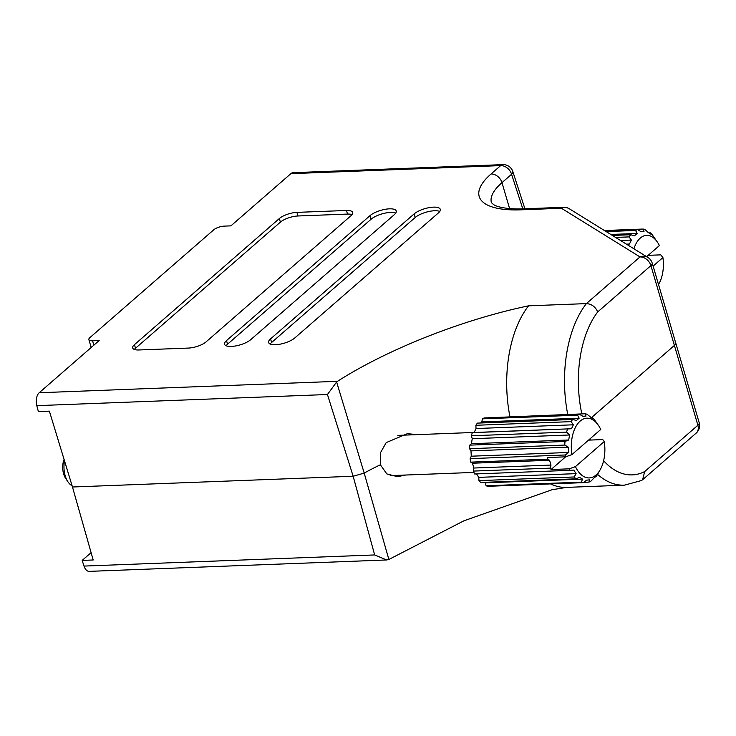 <?xml version="1.0" encoding="UTF-8"?>
<svg xmlns="http://www.w3.org/2000/svg" width="736" height="736" viewBox="0 0 736 736"><rect width="100%" height="100%" fill="white"/><g stroke="black" fill="none" stroke-linecap="round" stroke-linejoin="round"><path stroke-width="1.1" d="M603.612 460.718A89.829 50.361 87.8 0 0 644.681 471.574L697.884 425.252L674.388 345.442L591.459 417.634L674.388 345.442A9.982 3.404 -16.4 0 0 675.712 342.939A9.982 3.404 163.6 0 1 674.388 345.442L650.9 265.622L597.696 311.935A89.829 50.361 87.8 0 0 581.836 413.89M417.257 434.636L407.385 433.679L386.188 442.612L380.328 453.026L380.365 464.793A134.872 45.954 -16.4 0 0 364.2 473.101L353.151 476.247L72.478 487.002L49.376 411.148L38.364 411.571L36.8 405.656A9.982 5.594 -92.2 0 1 39.201 392.748L99.185 340.529L92.58 340.777L93.868 345.156M91.098 552.635L82.174 560.409L93.187 559.986L72.478 487.002L353.151 476.247L327.446 394.514L36.8 405.656M296.921 212.373A13.312 4.536 -16.4 0 0 279.33 218.537L134.449 344.66A13.312 4.536 -16.4 0 0 132.692 347.99A13.312 4.536 -16.4 0 0 138.874 349.968L188.425 348.073A13.312 4.536 -16.4 0 0 206.025 341.918L350.906 215.786A13.312 4.536 -16.4 0 0 352.664 212.456A13.312 4.536 -16.4 0 0 346.481 210.478L296.921 212.373L297.988 215.979A13.312 4.536 -16.4 0 0 280.388 222.134L135.507 348.257A13.312 4.536 -16.4 0 0 134.366 349.453M394.294 214.673A14.637 4.986 -16.4 0 0 396.226 211.002A14.637 4.986 -16.4 0 0 385.259 209.3A14.637 4.986 -16.4 0 0 370.07 215.602L226.504 340.584A14.637 4.986 -16.4 0 0 224.572 344.255A14.637 4.986 -16.4 0 0 235.548 345.957A14.637 4.986 -16.4 0 0 250.737 339.655L394.294 214.673M438.343 212.989A14.637 4.986 -16.4 0 0 440.275 209.318A14.637 4.986 -16.4 0 0 429.3 207.607A14.637 4.986 -16.4 0 0 414.12 213.918L270.554 338.891A14.637 4.986 -16.4 0 0 268.622 342.562A14.637 4.986 -16.4 0 0 279.597 344.273A14.637 4.986 -16.4 0 0 294.777 337.962L438.343 212.989M567.741 414.432A99.811 55.964 -92.2 0 1 586.371 303.609L528.558 305.826C459.742 320.215 385.508 350.538 337.474 381.322L336.628 381.993L364.2 473.101A134.872 45.954 163.6 0 1 380.365 464.793L386.832 473.92L397.422 476.68L405.729 475.024M91.19 347.484L88.872 339.6A7.986 2.723 -16.4 0 1 89.921 337.594L213.734 229.816A7.986 2.723 -16.4 0 1 224.287 226.118L230.892 225.869L290.886 173.65A9.982 5.594 -92.2 0 1 293.149 172.675L502.927 164.634A9.982 5.594 87.8 0 0 500.664 165.609L290.886 173.65M88.872 339.6A7.986 2.723 -16.4 0 0 92.58 340.777M647.901 257.453L569.351 208.785A9.982 8.979 -58.2 0 0 561.448 208.27L639.989 256.928A9.982 7.535 49 0 1 650.9 265.622A9.982 3.404 -16.4 0 0 652.216 263.12A9.982 9.982 0 0 0 647.901 257.453A9.982 8.979 -58.2 0 0 639.989 256.928L586.371 303.609C591.569 303.94 595.35 306.71 597.696 311.935M336.628 381.993L327.446 394.514M439.769 211.425A14.637 4.986 -16.4 0 0 427.662 211.784A14.637 4.986 -16.4 0 0 415.178 217.516L271.612 342.498A14.637 4.986 -16.4 0 0 270.186 344.062M395.72 213.109A14.637 4.986 -16.4 0 0 383.622 213.468A14.637 4.986 -16.4 0 0 371.128 219.199L227.562 344.181A14.637 4.986 -16.4 0 0 226.136 345.745M352.047 214.59A13.312 4.536 -16.4 0 0 347.539 214.075L297.988 215.979M652.216 263.12L675.712 342.939A9.982 3.404 -16.4 0 0 675.013 342.111M374.661 554.944L386.602 559.967L89.212 571.366A9.982 5.594 -92.2 0 1 84.014 566.076L374.661 554.944L353.151 476.247L364.2 473.101L388.866 559.47L463.882 520.821L552.11 489.716L566.564 487.388A99.811 55.964 -92.2 0 1 550.556 483.911M84.014 566.076L82.174 560.409M644.681 471.574L642.62 479.725L641.442 480.534L624.376 485.171A99.811 55.964 -92.2 0 1 597.549 474.389M386.602 559.967L388.866 559.47M646.64 256.671L659.373 245.576A27.95 15.668 87.8 0 0 657.524 242.31A27.95 15.668 87.8 0 0 640.292 238.068A27.95 15.668 87.8 0 0 633.926 248.796M612.37 235.437L630.66 234.738L634.524 235.741L637.155 233.45L635.573 230.46L606.151 231.592M630.66 234.738A34.601 19.403 87.8 0 0 629.087 236.909L615.572 237.424M626.548 244.223L629.492 244.03L631.378 240.074L629.087 236.909M659.097 283.415L658.508 284.482A27.95 15.668 87.8 0 0 659.097 283.415A27.95 15.668 87.8 0 0 662.906 257.582L660.772 254.858L648.158 255.337M653.099 266.119L662.906 257.582M657.524 242.31L652.225 234.72A34.601 19.403 87.8 0 0 650.431 232.87L648.959 232.926M650.431 232.87L650.928 234.186L648.066 232.42L645.086 229.558A34.601 19.403 87.8 0 0 643.062 229.043L604.431 230.524M604.909 230.819L637.514 229.568A34.601 19.403 87.8 0 0 635.573 230.46M637.514 229.568L641.047 231.665L644.018 231.38L643.062 229.043M626.428 244.15L629.492 244.03M620.522 240.488L631.378 240.074M610.788 234.462L637.155 233.45M640.78 231.509L644.018 231.38M549.553 460.267L547.805 459.181L470.718 462.134L472.466 463.22L549.553 460.267L550.97 465.069L550.436 468.133A34.601 19.403 -92.2 0 0 551.034 469.531L569.158 468.841L575.432 466.615A29.9 16.762 87.8 0 0 596.022 475.024A29.9 16.762 87.8 0 0 600.272 469.614A29.9 16.762 87.8 0 0 604.284 441.508L602.766 439.585L588.542 440.128M594.808 476.992L595.746 476.956L596.105 475.787L590.833 481.234A34.601 19.403 87.8 0 1 588.883 482.126L589.582 479.872L586.601 480.148L583.335 482.65L488.124 486.303A34.601 19.403 87.8 0 1 486.1 485.778L581.311 482.135A34.601 19.403 87.8 0 0 583.335 482.65M595.746 476.956A34.601 19.403 87.8 0 0 597.31 474.784L600.272 469.614M64.52 460.874A18.63 10.442 87.8 0 0 67.878 481.721A18.63 10.442 87.8 0 0 72.073 485.686M64.087 459.457A13.929 7.811 87.8 0 0 65.633 478.336L67.878 481.721M579.508 414.294A34.601 19.403 87.8 0 0 577.567 415.187L482.347 418.839A34.601 19.403 87.8 0 1 484.297 417.947L579.508 414.294L583.032 416.392L586.012 416.107L585.056 413.77A34.601 19.403 87.8 0 1 587.08 414.285L592.922 418.922L592.425 417.597A34.601 19.403 87.8 0 1 594.219 419.446L598.589 425.638A29.9 16.762 87.8 0 0 578.864 422.354A29.9 16.762 87.8 0 0 571.9 454.618L565.625 456.835L547.501 457.534A34.601 19.403 -92.2 0 0 547.805 459.181M572.654 419.465A34.601 19.403 87.8 0 0 571.081 421.636L475.861 425.279A34.601 19.403 87.8 0 1 477.434 423.117L572.654 419.465L576.509 420.468L579.149 418.177L577.567 415.187M475.861 425.279L476.045 428.536L474.15 432.492L472.337 432.658L571.476 428.757L573.372 424.801L571.081 421.636M567.548 429.014A34.601 19.403 87.8 0 0 566.591 432.124L471.38 435.776L472.245 438.711L471.38 443.725L469.77 445.133L564.981 441.48L568.707 439.999L569.572 434.985L566.591 432.124M564.981 441.48A34.601 19.403 87.8 0 0 564.788 445.068L469.568 448.712L470.985 450.892L471.279 456.2L470.129 458.629L565.34 454.977L568.606 452.474L568.312 447.157L564.788 445.068M565.34 454.977A34.601 19.403 87.8 0 0 565.625 456.835L551.034 469.531M571.9 454.618L600.751 429.502A29.9 16.762 87.8 0 0 598.589 425.638M472.466 463.22L473.883 468.022L550.97 465.069M473.883 468.022L473.358 471.086L550.436 468.133M592.425 417.597L590.953 417.652M585.056 413.77L489.688 417.735M472.337 432.658A34.601 19.403 87.8 0 0 471.38 435.776M469.77 445.133A34.601 19.403 87.8 0 0 469.568 448.712M470.129 458.629A34.601 19.403 87.8 0 0 470.718 462.134M473.358 471.086A34.601 19.403 87.8 0 0 474.646 473.984L569.866 470.341A34.601 19.403 87.8 0 1 569.158 468.841M478.961 480.626L574.181 476.974A34.601 19.403 87.8 0 0 575.975 478.823L480.755 482.476A34.601 19.403 87.8 0 1 478.961 480.626L478.777 477.37L576.104 473.644L573.795 470.083L569.866 470.341M583.768 482.319L588.883 482.126M484.408 482.338L485.236 482.844L486.1 485.778M476.532 473.92L478.777 477.37M482.347 418.839L481.822 421.903L480.571 422.998M574.181 476.974L576.104 473.644M581.311 482.135L582.553 479.118L579.692 477.342L575.975 478.823M575.432 466.615L604.284 441.508M485.236 482.844L582.553 479.118M471.279 456.2L568.606 452.474M470.985 450.892L568.312 447.157M471.38 443.725L568.707 439.999M472.245 438.711L569.572 434.985M474.15 432.492L571.476 428.757M476.045 428.536L573.372 424.801M481.822 421.903L579.149 418.177M582.774 416.236L586.012 416.107M39.201 392.748L337.474 381.322M569.351 208.785A9.982 9.982 0 0 0 563.712 207.294A9.982 5.594 -92.2 0 0 561.448 208.27L520.932 209.824A89.829 30.608 163.6 0 1 491.05 173.972L500.664 165.609A9.982 7.535 -131 0 1 511.575 174.294L501.961 182.657L509.597 208.592M522.808 208.868L511.575 174.294A9.982 3.726 -18 0 0 512.808 171.525L524.915 208.785M491.05 173.972A9.982 7.535 49 0 1 501.961 182.657A79.847 27.214 -16.4 0 0 491.436 202.667L493.543 204.562C495.475 205.942 503.258 209.42 523.204 208.849L563.712 207.294M528.558 305.826A99.811 55.964 87.8 0 0 509.928 416.65M520.932 209.824A9.982 5.594 -92.2 0 1 523.204 208.849M415.178 217.516L414.12 213.918M271.612 342.498L270.554 338.891M371.128 219.199L370.07 215.602M227.562 344.181L226.504 340.584M280.388 222.134L279.33 218.537M347.539 214.075L346.481 210.478M135.507 348.257L134.449 344.66M589.895 438.95A89.829 50.361 87.8 0 0 590.401 440.054M697.884 425.252A9.982 7.535 49 0 1 696.182 433.099A9.982 9.982 0 0 0 699.2 422.758A9.982 3.404 163.6 0 1 697.884 425.252M512.808 171.525A9.982 9.982 0 0 0 502.927 164.634M624.376 485.171L566.564 487.388M642.62 479.725L696.182 433.099M699.2 422.758L675.712 342.939M390.19 475.622L473.91 472.411M397.808 435.381L474.168 432.446"/></g></svg>
